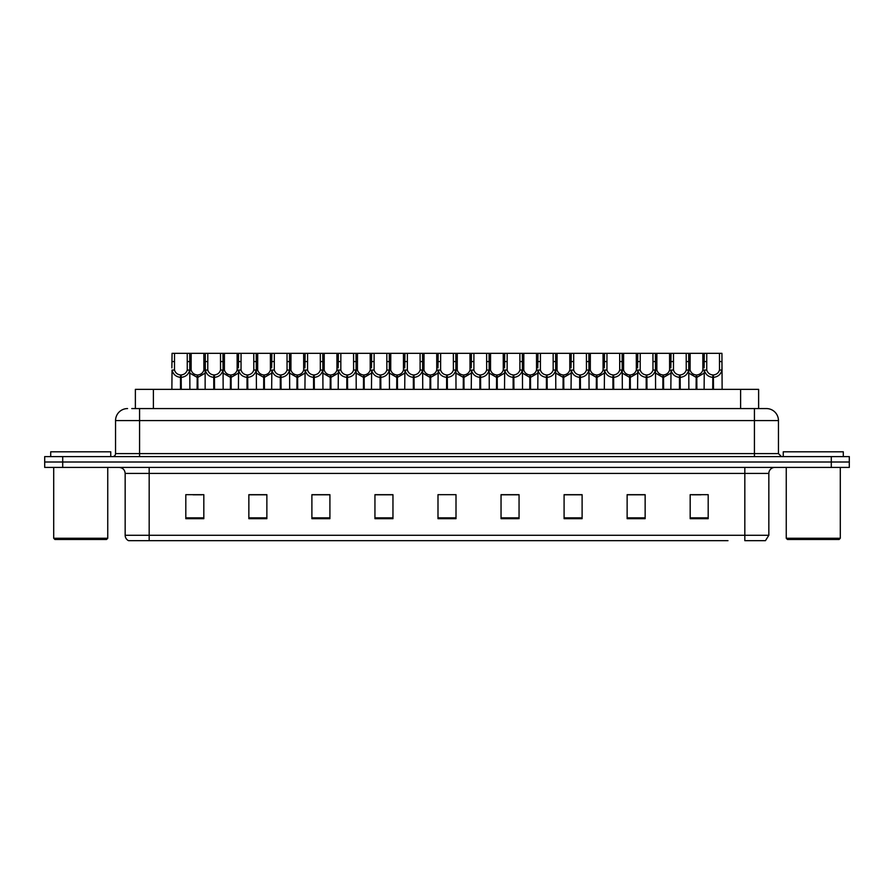 <?xml version="1.0" encoding="UTF-8"?>
<svg xmlns="http://www.w3.org/2000/svg" width="894" height="894" viewBox="0 0 894 894"><rect width="100%" height="100%" fill="white"/><g stroke="black" fill="none" stroke-linecap="round" stroke-linejoin="round"><path stroke-width="1.34" d="M135.374 408.569L135.374 389.359L758.626 389.359L758.626 408.569M166.016 540.669L128.859 540.669M768.84 535.271L765.454 540.669L744.825 540.669L744.825 535.271L768.84 535.271L768.84 473.418A6.001 6.001 0 0 1 774.841 467.417M128.546 540.669A6.001 6.001 0 0 1 125.16 535.271L125.16 473.418C124.802 469.775 122.802 467.774 119.159 467.417M849.3 467.417L849.3 462.008L44.7 462.008L44.7 467.417L62.714 467.417L62.714 462.008L44.7 462.008L44.7 456.611L62.714 456.611L62.714 462.008L849.3 462.008L849.3 467.417L62.714 467.417M700.985 518.688L708.193 518.688L708.193 494.673L690.179 494.673L690.179 518.688L691.978 518.688M645.144 518.688L645.144 494.673L627.13 494.673L627.13 518.688L645.144 518.688M582.106 518.688L582.106 494.673L564.092 494.673L564.092 518.688L582.106 518.688M519.056 518.688L519.056 494.673L501.042 494.673L501.042 518.688L518.028 518.688M202.022 518.688L203.821 518.688L203.821 494.673L185.807 494.673L185.807 518.688L193.015 518.688M266.87 518.688L266.87 494.673L248.856 494.673L248.856 518.688L266.87 518.688M329.908 518.688L329.908 494.673L311.894 494.673L311.894 518.688L329.908 518.688M374.944 518.688L392.958 518.688L392.958 494.673L374.944 494.673L374.944 518.688L375.972 518.688M451.504 518.688L456.007 518.688L456.007 494.673L437.993 494.673L437.993 518.688L442.496 518.688M727.984 540.669L149.175 540.669L149.175 535.271L744.825 535.271L744.825 473.418L125.16 473.418M575.557 494.673L567.925 494.795M567.925 518.688L575.557 518.688M642.082 494.795L634.461 494.795M634.461 518.688L642.082 518.688M691.978 494.795L700.985 494.795M392.6 494.795L384.979 494.795M375.972 494.795L392.958 494.795M384.979 518.688L392.6 518.688M326.075 494.795L318.443 494.795M318.443 518.688L326.075 518.688M259.539 494.795L251.918 494.795M251.918 518.688L259.539 518.688M193.015 494.795L202.022 494.795M501.042 494.795L518.028 494.795M509.021 494.673L501.4 494.795M501.4 518.688L509.021 518.688M442.496 494.673L451.504 494.673M329.908 494.795L311.894 494.795M266.87 494.795L248.856 494.795M582.106 494.795L564.092 494.795M645.144 494.795L627.13 494.795M132.044 408.569L762.236 408.569M131.764 408.569L139.576 408.569L139.576 420.582L115.549 420.582L115.549 453.604A3.006 3.006 0 0 1 112.555 456.611M127.563 408.569A12.013 12.013 0 0 0 115.549 420.582M766.437 408.569A12.013 12.013 0 0 1 778.451 420.582L754.424 420.582L754.424 408.569L766.259 408.569M778.451 420.582L778.451 453.604L781.445 456.611M849.3 456.611L849.3 462.008L849.3 456.611L62.714 456.611M197.116 389.359L197.228 374.944C194.143 374.631 192.109 372.999 191.137 370.06L191.16 353.331L189.707 353.331L189.886 389.359M180.487 389.359L180.487 377.346C176.017 376.843 173.201 374.407 172.039 370.06L171.871 389.359M171.871 367.903L172.061 353.331L174.531 353.331L174.498 370.06C175.481 372.999 177.515 374.631 180.588 374.944L180.588 389.359M181.169 389.359L181.169 374.944C184.253 374.631 186.287 372.999 187.259 370.06L187.237 353.331L174.531 353.331M181.169 374.944L181.27 389.359M180.487 377.346L180.588 374.944M189.886 367.903L189.729 370.06C188.567 374.407 185.751 376.843 181.27 377.346M189.707 353.331L187.237 353.331M197.116 377.346L189.886 373.144M197.797 389.359L197.797 374.944C200.882 374.631 202.916 372.999 203.899 370.06L203.866 353.331L191.16 353.331M197.797 374.944L197.909 389.359M197.228 374.944L197.228 389.359M205.139 373.144L197.909 377.346M213.755 389.359L213.755 377.346C209.274 376.843 206.458 374.407 205.307 370.06L205.318 353.331L203.866 353.331M230.384 389.359L230.496 374.944C227.411 374.631 225.377 372.999 224.394 370.06L224.428 353.331L222.975 353.331L223.154 389.359M205.139 367.903L205.139 389.359M214.437 389.359L214.437 374.944C217.521 374.631 219.544 372.999 220.527 370.06L220.494 353.331L207.799 353.331L207.766 370.06C208.749 372.999 210.772 374.631 213.856 374.944L213.856 389.359M214.437 374.944L214.538 389.359M213.755 377.346L213.856 374.944M223.154 367.903L222.986 370.06C221.835 374.407 219.019 376.843 214.538 377.346M222.975 353.331L220.494 353.331M207.799 353.331L205.318 353.331M263.652 389.359L263.752 374.944C260.668 374.631 258.645 372.999 257.662 370.06L257.695 353.331L256.232 353.331L256.422 389.359M247.023 389.359L247.023 377.346C242.542 376.843 239.726 374.407 238.564 370.06L238.407 389.359M238.407 367.903L238.586 353.331L224.428 353.331M247.694 389.359L247.694 374.944C250.778 374.631 252.812 372.999 253.795 370.06L253.762 353.331L241.056 353.331L241.034 370.06C242.006 372.999 244.04 374.631 247.124 374.944L247.124 389.359M247.694 374.944L247.806 389.359M247.023 377.346L247.124 374.944M256.422 367.903L256.254 370.06C255.092 374.407 252.276 376.843 247.806 377.346M256.232 353.331L253.762 353.331M241.056 353.331L238.586 353.331M296.92 389.359L297.02 374.944C293.936 374.631 291.902 372.999 290.93 370.06L290.952 353.331L289.5 353.331L289.678 389.359M280.28 389.359L280.28 377.346C275.81 376.843 272.994 374.407 271.832 370.06L271.664 389.359M271.664 367.903L271.854 353.331L257.695 353.331M280.962 389.359L280.962 374.944C284.046 374.631 286.08 372.999 287.052 370.06L287.03 353.331L274.324 353.331L274.29 370.06C275.274 372.999 277.308 374.631 280.392 374.944L280.392 389.359M280.962 374.944L281.074 389.359M280.28 377.346L280.392 374.944M289.678 367.903L289.522 370.06C288.36 374.407 285.544 376.843 281.074 377.346M289.5 353.331L287.03 353.331M274.324 353.331L271.854 353.331M330.177 389.359L330.288 374.944C327.204 374.631 325.17 372.999 324.198 370.06L324.22 353.331L322.768 353.331L322.946 389.359M313.548 389.359L313.548 377.346C309.067 376.843 306.251 374.407 305.1 370.06L304.932 389.359M304.932 367.903L305.122 353.331L290.952 353.331M314.23 389.359L314.23 374.944C317.314 374.631 319.337 372.999 320.32 370.06L320.298 353.331L307.592 353.331L307.558 370.06C308.542 372.999 310.576 374.631 313.649 374.944L313.649 389.359M314.23 374.944L314.33 389.359M313.548 377.346L313.649 374.944M322.946 367.903L322.779 370.06C321.628 374.407 318.812 376.843 314.33 377.346M322.768 353.331L320.298 353.331M307.592 353.331L305.122 353.331M230.384 377.346L223.154 373.144M231.065 389.359L231.065 374.944C234.15 374.631 236.184 372.999 237.156 370.06L237.133 353.331M231.065 374.944L231.166 389.359M230.496 374.944L230.496 389.359M238.407 373.144L231.166 377.346M263.652 377.346L256.422 373.144M264.333 389.359L264.333 374.944C267.418 374.631 269.44 372.999 270.424 370.06L270.39 353.331M264.333 374.944L264.434 389.359M263.752 374.944L263.752 389.359M271.664 373.144L264.434 377.346M296.92 377.346L289.678 373.144M297.601 389.359L297.601 374.944C300.675 374.631 302.708 372.999 303.692 370.06L303.658 353.331M297.601 374.944L297.702 389.359M297.02 374.944L297.02 389.359M304.932 373.144L297.702 377.346M106.542 539.473L54.903 539.473L53.707 538.266L107.749 538.266L106.542 539.473M53.707 467.417L53.707 538.266M107.749 467.417L107.749 538.266M110.744 456.611L110.744 451.805L50.701 451.805L50.701 456.611M839.097 539.473L787.458 539.473L786.251 538.266L840.293 538.266L839.097 539.473M786.251 467.417L786.251 538.266M840.293 467.417L840.293 538.266M843.299 456.611L843.299 451.805L783.256 451.805L783.256 456.611M363.445 389.359L363.545 374.944C360.472 374.631 358.438 372.999 357.455 370.06L357.488 353.331L356.024 353.331L356.214 389.359M346.816 389.359L346.816 377.346C342.335 376.843 339.519 374.407 338.357 370.06L338.2 389.359M338.2 367.903L338.379 353.331L324.22 353.331M347.498 389.359L347.498 374.944C350.571 374.631 352.605 372.999 353.588 370.06L353.555 353.331L340.849 353.331L340.826 370.06C341.799 372.999 343.832 374.631 346.917 374.944L346.917 389.359M347.498 374.944L347.598 389.359M346.816 377.346L346.917 374.944M356.214 367.903L356.047 370.06C354.896 374.407 352.08 376.843 347.598 377.346M356.024 353.331L353.555 353.331M340.849 353.331L338.379 353.331M396.712 389.359L396.813 374.944C393.729 374.631 391.706 372.999 390.723 370.06L390.756 353.331L389.292 353.331L389.482 389.359M380.073 389.359L380.073 377.346C375.603 376.843 372.787 374.407 371.625 370.06L371.468 389.359M371.468 367.903L371.647 353.331L357.488 353.331M380.755 389.359L380.755 374.944C383.839 374.631 385.873 372.999 386.856 370.06L386.823 353.331L374.117 353.331L374.094 370.06C375.067 372.999 377.1 374.631 380.185 374.944L380.185 389.359M380.755 374.944L380.866 389.359M380.073 377.346L380.185 374.944M389.482 367.903L389.315 370.06C388.152 374.407 385.336 376.843 380.866 377.346M389.292 353.331L386.823 353.331M374.117 353.331L371.647 353.331M429.969 389.359L430.081 374.944C426.997 374.631 424.963 372.999 423.991 370.06L424.013 353.331L422.56 353.331L422.739 389.359M413.341 389.359L413.341 377.346C408.871 376.843 406.055 374.407 404.893 370.06L404.725 389.359M404.725 367.903L404.915 353.331L390.756 353.331M414.023 389.359L414.023 374.944C417.107 374.631 419.141 372.999 420.113 370.06L420.091 353.331L407.385 353.331L407.351 370.06C408.334 372.999 410.368 374.631 413.453 374.944L413.453 389.359M414.023 374.944L414.123 389.359M413.341 377.346L413.453 374.944M422.739 367.903L422.583 370.06C421.42 374.407 418.604 376.843 414.123 377.346M422.56 353.331L420.091 353.331M407.385 353.331L404.915 353.331M330.177 377.346L322.946 373.144M330.858 389.359L330.858 374.944C333.943 374.631 335.976 372.999 336.949 370.06L336.926 353.331M330.858 374.944L330.97 389.359M330.288 374.944L330.288 389.359M338.2 373.144L330.97 377.346M363.445 377.346L356.214 373.144M364.126 389.359L364.126 374.944C367.211 374.631 369.244 372.999 370.217 370.06L370.194 353.331M364.126 374.944L364.227 389.359M363.545 374.944L363.545 389.359M371.468 373.144L364.227 377.346M396.712 377.346L389.482 373.144M397.394 389.359L397.394 374.944C400.478 374.631 402.501 372.999 403.485 370.06L403.451 353.331M397.394 374.944L397.495 389.359M396.813 374.944L396.813 389.359M404.725 373.144L397.495 377.346M463.237 389.359L463.349 374.944C460.265 374.631 458.231 372.999 457.247 370.06L457.281 353.331L455.828 353.331L456.007 389.359M446.609 389.359L446.609 377.346C442.128 376.843 439.312 374.407 438.161 370.06L437.993 389.359M437.993 367.903L438.172 353.331L424.013 353.331M447.291 389.359L447.291 374.944C450.375 374.631 452.398 372.999 453.381 370.06L453.347 353.331L440.653 353.331L440.619 370.06C441.602 372.999 443.625 374.631 446.709 374.944L446.709 389.359M447.291 374.944L447.391 389.359M446.609 377.346L446.709 374.944M456.007 367.903L455.839 370.06C454.688 374.407 451.872 376.843 447.391 377.346M455.828 353.331L453.347 353.331M440.653 353.331L438.172 353.331M496.505 389.359L496.606 374.944C493.522 374.631 491.499 372.999 490.515 370.06L490.549 353.331L489.085 353.331L489.275 389.359M479.877 389.359L479.877 377.346C475.396 376.843 472.58 374.407 471.417 370.06L471.261 389.359M471.261 367.903L471.44 353.331L457.281 353.331M480.547 389.359L480.547 374.944C483.632 374.631 485.666 372.999 486.649 370.06L486.615 353.331L473.909 353.331L473.887 370.06C474.859 372.999 476.893 374.631 479.977 374.944L479.977 389.359M480.547 374.944L480.659 389.359M479.877 377.346L479.977 374.944M489.275 367.903L489.107 370.06C487.945 374.407 485.129 376.843 480.659 377.346M489.085 353.331L486.615 353.331M473.909 353.331L471.44 353.331M529.773 389.359L529.874 374.944C526.789 374.631 524.756 372.999 523.783 370.06L523.806 353.331L522.353 353.331L522.532 389.359M513.134 389.359L513.134 377.346C508.664 376.843 505.848 374.407 504.685 370.06L504.518 389.359M504.518 367.903L504.708 353.331L490.549 353.331M513.815 389.359L513.815 374.944C516.9 374.631 518.933 372.999 519.906 370.06L519.883 353.331L507.177 353.331L507.144 370.06C508.127 372.999 510.161 374.631 513.245 374.944L513.245 389.359M513.815 374.944L513.927 389.359M513.134 377.346L513.245 374.944M522.532 367.903L522.375 370.06C521.213 374.407 518.397 376.843 513.927 377.346M522.353 353.331L519.883 353.331M507.177 353.331L504.708 353.331M563.03 389.359L563.142 374.944C560.057 374.631 558.024 372.999 557.051 370.06L557.074 353.331L555.621 353.331L555.8 389.359M546.402 389.359L546.402 377.346C541.92 376.843 539.104 374.407 537.953 370.06L537.786 389.359M537.786 367.903L537.976 353.331L523.806 353.331M547.083 389.359L547.083 374.944C550.168 374.631 552.201 372.999 553.174 370.06L553.151 353.331L540.445 353.331L540.412 370.06C541.395 372.999 543.429 374.631 546.502 374.944L546.502 389.359M547.083 374.944L547.184 389.359M546.402 377.346L546.502 374.944M555.8 367.903L555.643 370.06C554.481 374.407 551.665 376.843 547.184 377.346M555.621 353.331L553.151 353.331M540.445 353.331L537.976 353.331M596.298 389.359L596.399 374.944C593.325 374.631 591.292 372.999 590.308 370.06L590.342 353.331L588.878 353.331L589.068 389.359M579.67 389.359L579.67 377.346C575.188 376.843 572.372 374.407 571.221 370.06L571.054 389.359M571.054 367.903L571.232 353.331L557.074 353.331M580.351 389.359L580.351 374.944C583.424 374.631 585.458 372.999 586.442 370.06L586.408 353.331L573.702 353.331L573.68 370.06C574.663 372.999 576.686 374.631 579.77 374.944L579.77 389.359M580.351 374.944L580.452 389.359M579.67 377.346L579.77 374.944M589.068 367.903L588.9 370.06C587.749 374.407 584.933 376.843 580.452 377.346M588.878 353.331L586.408 353.331M573.702 353.331L571.232 353.331M429.969 377.346L422.739 373.144M430.651 389.359L430.651 374.944C433.735 374.631 435.769 372.999 436.753 370.06L436.719 353.331M430.651 374.944L430.763 389.359M430.081 374.944L430.081 389.359M437.993 373.144L430.763 377.346M463.237 377.346L456.007 373.144M463.919 389.359L463.919 374.944C467.003 374.631 469.037 372.999 470.009 370.06L469.987 353.331M463.919 374.944L464.031 389.359M463.349 374.944L463.349 389.359M471.261 373.144L464.031 377.346M496.505 377.346L489.275 373.144M497.187 389.359L497.187 374.944C500.271 374.631 502.294 372.999 503.277 370.06L503.244 353.331M497.187 374.944L497.287 389.359M496.606 374.944L496.606 389.359M504.518 373.144L497.287 377.346M529.773 377.346L522.532 373.144M530.455 389.359L530.455 374.944C533.528 374.631 535.562 372.999 536.545 370.06L536.512 353.331M530.455 374.944L530.555 389.359M529.874 374.944L529.874 389.359M537.786 373.144L530.555 377.346M563.03 377.346L555.8 373.144M563.712 389.359L563.712 374.944C566.796 374.631 568.83 372.999 569.802 370.06L569.78 353.331M563.712 374.944L563.823 389.359M563.142 374.944L563.142 389.359M571.054 373.144L563.823 377.346M629.566 389.359L629.667 374.944C626.582 374.631 624.56 372.999 623.576 370.06L623.61 353.331L622.146 353.331L622.336 389.359M612.926 389.359L612.926 377.346C608.456 376.843 605.64 374.407 604.478 370.06L604.322 389.359M604.322 367.903L604.5 353.331L590.342 353.331M613.608 389.359L613.608 374.944C616.692 374.631 618.726 372.999 619.71 370.06L619.676 353.331L606.97 353.331L606.948 370.06C607.92 372.999 609.954 374.631 613.038 374.944L613.038 389.359M613.608 374.944L613.72 389.359M612.926 377.346L613.038 374.944M622.336 367.903L622.168 370.06C621.006 374.407 618.19 376.843 613.72 377.346M622.146 353.331L619.676 353.331M606.97 353.331L604.5 353.331M662.834 389.359L662.935 374.944C659.85 374.631 657.816 372.999 656.844 370.06L656.866 353.331L655.414 353.331L655.593 389.359M646.194 389.359L646.194 377.346C641.724 376.843 638.908 374.407 637.746 370.06L637.578 389.359M637.578 367.903L637.768 353.331L623.61 353.331M646.876 389.359L646.876 374.944C649.96 374.631 651.994 372.999 652.966 370.06L652.944 353.331L640.238 353.331L640.205 370.06C641.188 372.999 643.222 374.631 646.306 374.944L646.306 389.359M646.876 374.944L646.977 389.359M646.194 377.346L646.306 374.944M655.593 367.903L655.436 370.06C654.274 374.407 651.458 376.843 646.977 377.346M655.414 353.331L652.944 353.331M640.238 353.331L637.768 353.331M696.091 389.359L696.202 374.944C693.118 374.631 691.084 372.999 690.101 370.06L690.134 353.331L688.682 353.331L688.861 389.359M679.462 389.359L679.462 377.346C674.981 376.843 672.165 374.407 671.014 370.06L670.846 389.359M670.846 367.903L671.025 353.331L656.866 353.331M680.144 389.359L680.144 374.944C683.228 374.631 685.251 372.999 686.234 370.06L686.201 353.331L673.506 353.331L673.473 370.06C674.456 372.999 676.479 374.631 679.563 374.944L679.563 389.359M680.144 374.944L680.245 389.359M679.462 377.346L679.563 374.944M688.861 367.903L688.693 370.06C687.542 374.407 684.726 376.843 680.245 377.346M688.682 353.331L686.201 353.331M673.506 353.331L671.025 353.331M712.73 389.359L712.831 374.944C709.747 374.631 707.713 372.999 706.741 370.06L706.763 353.331L721.939 353.331L722.129 389.359M712.73 377.346C708.249 376.843 705.433 374.407 704.271 370.06L704.114 389.359M704.114 367.903L704.293 353.331L690.134 353.331M713.412 389.359L713.412 374.944C716.485 374.631 718.519 372.999 719.502 370.06L719.469 353.331M713.412 374.944L713.513 389.359M712.831 374.944L712.831 389.359M719.469 361.567L721.939 361.567L721.961 370.06C720.799 374.407 717.983 376.843 713.513 377.346M706.763 353.331L704.293 353.331M596.298 377.346L589.068 373.144M596.98 389.359L596.98 374.944C600.064 374.631 602.098 372.999 603.07 370.06L603.048 353.331M596.98 374.944L597.08 389.359M596.399 374.944L596.399 389.359M604.322 373.144L597.08 377.346M629.566 377.346L622.336 373.144M630.248 389.359L630.248 374.944C633.332 374.631 635.355 372.999 636.338 370.06L636.304 353.331M630.248 374.944L630.348 389.359M629.667 374.944L629.667 389.359M637.578 373.144L630.348 377.346M662.834 377.346L655.593 373.144M663.504 389.359L663.504 374.944C666.589 374.631 668.623 372.999 669.606 370.06L669.572 353.331M663.504 374.944L663.616 389.359M662.935 374.944L662.935 389.359M670.846 373.144L663.616 377.346M696.091 377.346L688.861 373.144M696.772 389.359L696.772 374.944C699.857 374.631 701.891 372.999 702.863 370.06L702.84 353.331M696.772 374.944L696.884 389.359M696.202 374.944L696.202 389.359M704.114 373.144L696.884 377.346M153.388 408.569L153.388 389.359M740.612 408.569L740.612 389.359M744.825 467.417L744.825 473.418L768.84 473.418M125.16 535.271L149.175 535.271L149.175 467.417M831.286 467.417L831.286 456.611M690.179 518.688L708.193 518.688M185.807 518.688L203.821 518.688M437.993 518.688L456.007 518.688M456.007 517.861L437.993 517.861M392.958 517.861L374.944 517.861M329.908 517.861L311.894 517.861M266.87 517.861L248.856 517.861M203.821 517.861L185.807 517.861M519.056 517.861L501.042 517.861M582.106 517.861L564.092 517.861M645.144 517.861L627.13 517.861M708.193 517.861L690.179 517.861M139.576 456.611L139.576 453.604L778.451 453.604M115.549 453.604L139.576 453.604L139.576 420.582L754.424 420.582L754.424 456.611M174.531 361.567L172.061 361.567M174.498 370.06L172.039 370.06M189.729 370.06L187.259 370.06M191.16 361.567L187.237 361.567M191.137 370.06L189.886 370.06M205.139 370.06L203.899 370.06M207.799 361.567L203.866 361.567M207.766 370.06L205.307 370.06M222.986 370.06L220.527 370.06M224.428 361.567L220.494 361.567M241.056 361.567L237.133 361.567M241.034 370.06L238.564 370.06M256.254 370.06L253.795 370.06M257.695 361.567L253.762 361.567M274.324 361.567L270.39 361.567M274.29 370.06L271.832 370.06M289.522 370.06L287.052 370.06M290.952 361.567L287.03 361.567M307.592 361.567L303.658 361.567M307.558 370.06L305.1 370.06M322.779 370.06L320.32 370.06M324.22 361.567L320.298 361.567M224.394 370.06L223.154 370.06M238.407 370.06L237.156 370.06M257.662 370.06L256.422 370.06M271.664 370.06L270.424 370.06M290.93 370.06L289.678 370.06M304.932 370.06L303.692 370.06M340.849 361.567L336.926 361.567M340.826 370.06L338.357 370.06M356.047 370.06L353.588 370.06M357.488 361.567L353.555 361.567M374.117 361.567L370.194 361.567M374.094 370.06L371.625 370.06M389.315 370.06L386.856 370.06M390.756 361.567L386.823 361.567M407.385 361.567L403.451 361.567M407.351 370.06L404.893 370.06M422.583 370.06L420.113 370.06M424.013 361.567L420.091 361.567M324.198 370.06L322.946 370.06M338.2 370.06L336.949 370.06M357.455 370.06L356.214 370.06M371.468 370.06L370.217 370.06M390.723 370.06L389.482 370.06M404.725 370.06L403.485 370.06M440.653 361.567L436.719 361.567M440.619 370.06L438.161 370.06M455.839 370.06L453.381 370.06M457.281 361.567L453.347 361.567M473.909 361.567L469.987 361.567M473.887 370.06L471.417 370.06M489.107 370.06L486.649 370.06M490.549 361.567L486.615 361.567M507.177 361.567L503.244 361.567M507.144 370.06L504.685 370.06M522.375 370.06L519.906 370.06M523.806 361.567L519.883 361.567M540.445 361.567L536.512 361.567M540.412 370.06L537.953 370.06M555.643 370.06L553.174 370.06M557.074 361.567L553.151 361.567M573.702 361.567L569.78 361.567M573.68 370.06L571.221 370.06M588.9 370.06L586.442 370.06M590.342 361.567L586.408 361.567M423.991 370.06L422.739 370.06M437.993 370.06L436.753 370.06M457.247 370.06L456.007 370.06M471.261 370.06L470.009 370.06M490.515 370.06L489.275 370.06M504.518 370.06L503.277 370.06M523.783 370.06L522.532 370.06M537.786 370.06L536.545 370.06M557.051 370.06L555.8 370.06M571.054 370.06L569.802 370.06M606.97 361.567L603.048 361.567M606.948 370.06L604.478 370.06M622.168 370.06L619.71 370.06M623.61 361.567L619.676 361.567M640.238 361.567L636.304 361.567M640.205 370.06L637.746 370.06M655.436 370.06L652.966 370.06M656.866 361.567L652.944 361.567M673.506 361.567L669.572 361.567M673.473 370.06L671.014 370.06M688.693 370.06L686.234 370.06M690.134 361.567L686.201 361.567M706.763 361.567L702.84 361.567M706.741 370.06L704.271 370.06M721.961 370.06L719.502 370.06M590.308 370.06L589.068 370.06M604.322 370.06L603.07 370.06M623.576 370.06L622.336 370.06M637.578 370.06L636.338 370.06M656.844 370.06L655.593 370.06M670.846 370.06L669.606 370.06M690.101 370.06L688.861 370.06M704.114 370.06L702.863 370.06"/></g></svg>
